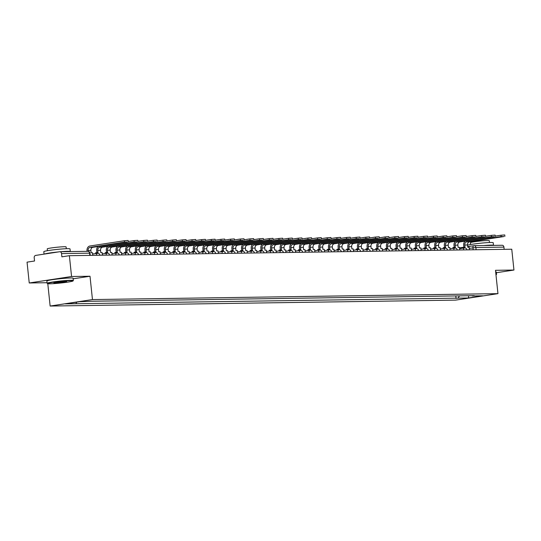 <?xml version="1.0" encoding="UTF-8"?>
<svg xmlns="http://www.w3.org/2000/svg" width="541" height="541" viewBox="0 0 541 541"><rect width="100%" height="100%" fill="white"/><g stroke="black" fill="none" stroke-linecap="round" stroke-linejoin="round"><path stroke-width="0.81" d="M47.791 283.707L50.137 306.044L455.63 300.113L497.957 293.648L92.464 299.572L90.009 276.241L71.561 276.505L69.376 255.683L511.759 249.218L513.95 270.04L495.502 270.311L497.957 293.648M71.561 276.505L29.241 282.977L47.067 282.713M29.241 282.977L27.05 262.148L34.543 261.005L34.198 257.759A2.11 1.704 -90.8 0 1 35.672 255.413L59.632 251.748A2.11 1.704 -90.8 0 1 59.821 251.734L87.858 251.322A2.11 1.704 89.2 0 1 89.583 253.174L61.539 253.587A2.11 1.704 -90.8 0 0 59.821 251.734M502.014 245.283A2.11 1.704 89.2 0 1 502.204 245.269A2.11 1.704 89.2 0 1 503.928 247.115L475.884 247.528L469.25 248.366M504.165 249.327L503.928 247.115M496.374 272.725L513.95 270.04M61.539 253.587L61.884 256.826L69.376 255.683M76.822 302.135L75.828 303.724L65.427 303.88L79.649 301.702L92.038 301.249L474.254 295.656L472.266 295.961L482.667 295.812L468.445 297.983L458.044 298.138L459.458 295.873M75.828 303.724L458.044 298.138M50.137 306.044L92.464 299.572M73.163 278.811L90.009 276.241M455.793 295.927L456.056 298.443M468.668 295.738L468.445 297.983M92.761 255.345L92.491 252.715L91.125 252.735L90.888 250.483A2.847 2.306 89.2 0 1 92.876 247.311L127.291 242.05L124.504 242.091L124.356 240.731L128.109 240.468L128.251 241.827M88.19 251.349L88.102 250.524A2.847 2.306 89.2 0 1 90.09 247.352L124.504 242.091M124.356 240.731L89.948 245.993A4.22 3.415 -90.8 0 0 87.006 250.693L87.074 251.335M102.425 255.203L102.148 252.573L100.782 252.593L100.545 250.348A2.847 2.306 89.2 0 1 102.533 247.169L136.947 241.915L134.161 241.955L134.019 240.589L137.766 240.326L137.914 241.685M96.717 253.411L96.636 252.654L97.995 252.633L97.759 250.388A2.847 2.306 89.2 0 1 99.747 247.21L134.161 241.955M96.636 252.654L95.534 252.823L95.615 253.58M98.164 246.507A4.22 3.415 -90.8 0 0 96.663 250.551L96.88 252.654M134.019 240.589L128.217 241.475M112.082 255.061L111.804 252.431L110.438 252.451L110.202 250.206A2.847 2.306 89.2 0 1 112.19 247.027L146.604 241.773L143.818 241.813L143.676 240.454L147.429 240.184L147.571 241.543M106.374 253.269L106.293 252.512L107.652 252.491L107.416 250.246A2.847 2.306 89.2 0 1 109.41 247.068L143.818 241.813M106.293 252.512L105.191 252.681L105.272 253.438M107.821 246.365A4.22 3.415 -90.8 0 0 106.32 250.415L106.536 252.512M143.676 240.454L137.874 241.34M121.739 254.919L121.461 252.295L120.095 252.309L119.865 250.064A2.847 2.306 89.2 0 1 121.853 246.885L156.261 241.631L153.475 241.671L153.333 240.312L157.086 240.042L157.228 241.401M116.031 253.127L115.95 252.37L117.316 252.356L117.079 250.104A2.847 2.306 89.2 0 1 119.067 246.926L153.475 241.671M115.95 252.37L114.848 252.539L114.929 253.296M117.478 246.223A4.22 3.415 -90.8 0 0 115.977 250.273L116.193 252.37M153.333 240.312L147.531 241.198M131.395 254.777L131.118 252.153L129.759 252.174L129.522 249.922A2.847 2.306 89.2 0 1 131.51 246.743L165.918 241.489L163.132 241.529L162.99 240.17L166.743 239.9L166.885 241.259M125.688 252.992L125.607 252.234L126.973 252.214L126.736 249.962A2.847 2.306 89.2 0 1 128.724 246.784L163.132 241.529M125.607 252.234L124.511 252.397L124.586 253.154M127.135 246.081A4.22 3.415 -90.8 0 0 125.634 250.131L125.857 252.228M162.99 240.17L157.188 241.056M141.052 254.635L140.775 252.011L139.416 252.032L139.179 249.78A2.847 2.306 89.2 0 1 141.167 246.608L175.575 241.347L172.789 241.387L172.647 240.028L176.4 239.758L176.542 241.117M135.345 252.85L135.264 252.092L136.63 252.072L136.393 249.82A2.847 2.306 89.2 0 1 138.381 246.649L172.789 241.387M135.264 252.092L134.168 252.262L134.242 253.019M136.792 245.939A4.22 3.415 -90.8 0 0 135.291 249.989L135.514 252.086M172.647 240.028L166.844 240.914M49.941 283.795A12.862 0.839 174 0 0 63.885 282.645A12.862 0.839 174 0 0 73.042 280.928A12.862 0.839 174 0 0 70.601 280.637A12.862 0.839 174 0 0 55.865 281.888A12.862 0.839 174 0 0 47.513 283.612A12.862 0.839 174 0 0 49.941 283.795M47.513 283.612L47.162 283.335A13.18 0.859 -6 0 1 47.128 283.281A13.18 0.859 -6 0 1 56.122 281.516A13.18 0.859 -6 0 1 70.817 280.285A13.18 0.859 -6 0 1 73.346 280.529A13.18 0.859 -6 0 1 73.326 280.583L73.042 280.928M55.108 283.004A6.431 0.419 -6 0 1 53.884 282.862A6.431 0.419 -6 0 1 58.462 282.003A6.431 0.419 -6 0 1 65.434 281.428A6.431 0.419 -6 0 1 66.651 281.523A6.431 0.419 -6 0 1 62.479 282.382A6.431 0.419 -6 0 1 55.108 283.004M54.506 282.639A6.113 0.399 174 0 0 55.331 282.652A6.113 0.399 174 0 0 61.153 282.206A6.113 0.399 174 0 0 65.995 281.428M44.064 254.128L43.807 251.68A13.18 0.859 -6 0 1 52.802 249.915A13.18 0.859 -6 0 1 67.497 248.684A13.18 0.859 -6 0 1 70.026 248.921L70.303 251.538A13.18 0.859 -6 0 1 70.289 251.579M60.653 251.721A13.18 0.859 -6 0 1 67.774 251.301A13.18 0.859 -6 0 1 70.303 251.538M47.419 250.699L47.223 248.887A9.488 0.615 -6 0 1 53.701 247.616A9.488 0.615 -6 0 1 64.284 246.73A9.488 0.615 -6 0 1 66.103 246.906L66.293 248.718M47.128 283.281L46.884 280.982A13.18 0.859 -6 0 1 55.885 279.21A13.18 0.859 -6 0 1 70.58 277.986A13.18 0.859 -6 0 1 73.103 278.223L73.346 280.529M44.362 254.081A13.18 0.859 -6 0 1 58.529 251.917M495.982 274.896A12.862 0.839 174 0 0 496.239 274.74A12.862 0.839 174 0 0 495.948 274.537M495.908 274.145A13.18 0.859 -6 0 1 496.543 274.341A13.18 0.859 -6 0 1 496.523 274.395L496.239 274.74M467.552 245.181A13.18 0.859 -6 0 1 477.886 243.497A13.18 0.859 -6 0 1 490.694 242.496A13.18 0.859 -6 0 1 493.223 242.733L493.493 245.35A13.18 0.859 -6 0 1 493.487 245.391M483.85 245.533A13.18 0.859 -6 0 1 490.971 245.114A13.18 0.859 -6 0 1 493.493 245.35M470.616 244.512L470.42 242.699A9.488 0.615 -6 0 1 476.898 241.428A9.488 0.615 -6 0 1 487.482 240.542A9.488 0.615 -6 0 1 489.301 240.711L489.49 242.53M495.664 271.846A13.18 0.859 -6 0 1 496.3 272.035L496.543 274.341M150.709 254.493L150.432 251.869L149.073 251.89L148.836 249.638A2.847 2.306 89.2 0 1 150.824 246.466L185.232 241.205L182.445 241.245L182.303 239.886L186.057 239.616L186.199 240.982M145.002 252.708L144.92 251.95L146.286 251.93L146.05 249.678A2.847 2.306 89.2 0 1 148.038 246.507L182.445 241.245M144.92 251.95L143.825 252.12L143.899 252.877M146.449 245.797A4.22 3.415 -90.8 0 0 144.947 249.847L145.171 251.944M182.303 239.886L176.508 240.772M160.366 254.351L160.089 251.727L158.729 251.748L158.493 249.496A2.847 2.306 89.2 0 1 160.481 246.324L194.888 241.063L192.102 241.103L191.96 239.744L195.714 239.474L195.856 240.84M154.658 252.566L154.584 251.808L155.943 251.788L155.707 249.536A2.847 2.306 89.2 0 1 157.695 246.365L192.102 241.103M154.584 251.808L153.482 251.978L153.563 252.735M156.106 245.655A4.22 3.415 -90.8 0 0 154.604 249.705L154.827 251.802M191.96 239.744L186.165 240.63M170.023 254.209L169.746 251.585L168.386 251.606L168.15 249.354A2.847 2.306 89.2 0 1 170.138 246.182L204.545 240.921L201.759 240.961L201.617 239.602L205.37 239.338L205.512 240.698M164.315 252.424L164.241 251.666L165.6 251.646L165.363 249.394A2.847 2.306 89.2 0 1 167.352 246.223L201.759 240.961M164.241 251.666L163.139 251.835L163.22 252.593M165.769 245.513A4.22 3.415 -90.8 0 0 164.261 249.563L164.484 251.666M201.617 239.602L195.822 240.488M179.68 254.074L179.402 251.443L178.043 251.464L177.806 249.218A2.847 2.306 89.2 0 1 179.795 246.04L214.202 240.786L211.416 240.826L211.274 239.46L215.027 239.196L215.169 240.556M173.972 252.282L173.898 251.524L175.257 251.504L175.02 249.259A2.847 2.306 89.2 0 1 177.008 246.081L211.416 240.826M173.898 251.524L172.795 251.693L172.877 252.451M175.426 245.377A4.22 3.415 -90.8 0 0 173.918 249.421L174.141 251.524M211.274 239.46L205.479 240.346M189.336 253.932L189.066 251.301L187.7 251.322L187.463 249.076A2.847 2.306 89.2 0 1 189.451 245.898L223.859 240.644L221.08 240.684L220.931 239.325L224.684 239.054L224.826 240.414M183.636 252.14L183.555 251.382L184.914 251.362L184.677 249.117A2.847 2.306 89.2 0 1 186.665 245.939L221.08 240.684M183.555 251.382L182.452 251.551L182.533 252.309M185.083 245.235A4.22 3.415 -90.8 0 0 183.582 249.286L183.798 251.382M220.931 239.325L215.135 240.211M198.993 253.79L198.723 251.159L197.357 251.18L197.12 248.934A2.847 2.306 89.2 0 1 199.108 245.756L233.523 240.502L230.737 240.542L230.588 239.183L234.341 238.912L234.49 240.272M193.293 251.998L193.211 251.24L194.571 251.22L194.334 248.975A2.847 2.306 89.2 0 1 196.322 245.797L230.737 240.542M193.211 251.24L192.109 251.409L192.19 252.167M194.74 245.093A4.22 3.415 -90.8 0 0 193.238 249.144L193.455 251.24M230.588 239.183L224.792 240.069M208.657 253.648L208.38 251.024L207.014 251.044L206.777 248.792A2.847 2.306 89.2 0 1 208.765 245.614L243.18 240.36L240.393 240.4L240.251 239.041L243.998 238.77L244.147 240.13M202.949 251.863L202.868 251.105L204.227 251.085L203.991 248.833A2.847 2.306 89.2 0 1 205.979 245.655L240.393 240.4M202.868 251.105L201.766 251.267L201.847 252.025M204.397 244.951A4.22 3.415 -90.8 0 0 202.895 249.002L203.112 251.098M240.251 239.041L234.449 239.927M218.314 253.506L218.037 250.882L216.671 250.902L216.434 248.65A2.847 2.306 89.2 0 1 218.429 245.479L252.836 240.218L250.05 240.258L249.908 238.899L253.661 238.628L253.803 239.988M212.606 251.721L212.525 250.963L213.884 250.943L213.654 248.691A2.847 2.306 89.2 0 1 215.643 245.519L250.05 240.258M212.525 250.963L211.423 251.132L211.504 251.89M214.053 244.809A4.22 3.415 -90.8 0 0 212.552 248.86L212.769 250.956M249.908 238.899L244.106 239.785M227.971 253.364L227.693 250.74L226.334 250.76L226.097 248.508A2.847 2.306 89.2 0 1 228.086 245.337L262.493 240.076L259.707 240.116L259.565 238.757L263.318 238.486L263.46 239.846M222.263 251.579L222.182 250.821L223.548 250.801L223.311 248.549A2.847 2.306 89.2 0 1 225.299 245.377L259.707 240.116M222.182 250.821L221.08 250.99L221.161 251.748M223.71 244.667A4.22 3.415 -90.8 0 0 222.209 248.718L222.432 250.814M259.565 238.757L253.763 239.643M237.627 253.222L237.35 250.598L235.991 250.618L235.754 248.366A2.847 2.306 89.2 0 1 237.742 245.195L272.15 239.934L269.364 239.974L269.222 238.615L272.975 238.344L273.117 239.71M231.92 251.437L231.839 250.679L233.205 250.659L232.968 248.407A2.847 2.306 89.2 0 1 234.956 245.235L269.364 239.974M231.839 250.679L230.743 250.848L230.818 251.606M233.367 244.525A4.22 3.415 -90.8 0 0 231.866 248.576L232.089 250.672M269.222 238.615L263.42 239.501M247.284 253.08L247.007 250.456L245.648 250.476L245.411 248.224A2.847 2.306 89.2 0 1 247.399 245.053L281.807 239.791L279.021 239.832L278.879 238.473L282.632 238.209L282.774 239.568M241.577 251.295L241.496 250.537L242.862 250.517L242.625 248.265A2.847 2.306 89.2 0 1 244.613 245.093L279.021 239.832M241.496 250.537L240.4 250.706L240.475 251.464M243.024 244.383A4.22 3.415 -90.8 0 0 241.523 248.434L241.746 250.53M278.879 238.473L273.083 239.359M256.941 252.945L256.664 250.314L255.305 250.334L255.068 248.082A2.847 2.306 89.2 0 1 257.056 244.911L291.464 239.649L288.678 239.697L288.536 238.331L292.289 238.067L292.431 239.426M251.234 251.152L251.152 250.395L252.519 250.375L252.282 248.123A2.847 2.306 89.2 0 1 254.27 244.951L288.678 239.697M251.152 250.395L250.057 250.564L250.138 251.322M252.681 244.241A4.22 3.415 -90.8 0 0 251.18 248.292L251.403 250.395M288.536 238.331L282.74 239.217M266.598 252.803L266.321 250.172L264.962 250.192L264.725 247.947A2.847 2.306 89.2 0 1 266.713 244.769L301.121 239.514L298.334 239.555L298.192 238.189L301.946 237.925L302.088 239.284M260.89 251.01L260.816 250.253L262.175 250.233L261.939 247.988A2.847 2.306 89.2 0 1 263.927 244.809L298.334 239.555M260.816 250.253L259.714 250.422L259.795 251.18M262.344 244.106A4.22 3.415 -90.8 0 0 260.836 248.15L261.06 250.253M298.192 238.189L292.397 239.075M276.255 252.661L275.978 250.03L274.618 250.05L274.382 247.805A2.847 2.306 89.2 0 1 276.37 244.627L310.777 239.372L307.991 239.413L307.849 238.054L311.602 237.783L311.744 239.142M270.547 250.868L270.473 250.111L271.832 250.091L271.596 247.846A2.847 2.306 89.2 0 1 273.584 244.667L307.991 239.413M270.473 250.111L269.371 250.28L269.452 251.038M272.001 243.964A4.22 3.415 -90.8 0 0 270.493 248.015L270.716 250.111M307.849 238.054L302.054 238.939M285.912 252.519L285.641 249.895L284.275 249.915L284.039 247.663A2.847 2.306 89.2 0 1 286.027 244.485L320.434 239.23L317.648 239.271L317.506 237.912L321.259 237.641L321.401 239M280.211 250.733L280.13 249.969L281.489 249.956L281.252 247.704A2.847 2.306 89.2 0 1 283.241 244.525L317.648 239.271M280.13 249.969L279.028 250.138L279.109 250.896M281.658 243.822A4.22 3.415 -90.8 0 0 280.15 247.873L280.373 249.969M317.506 237.912L311.711 238.797M295.569 252.376L295.298 249.753L293.932 249.773L293.695 247.521A2.847 2.306 89.2 0 1 295.684 244.343L330.098 239.088L327.312 239.129L327.163 237.77L330.916 237.499L331.058 238.858M289.868 250.591L289.787 249.834L291.146 249.814L290.909 247.562A2.847 2.306 89.2 0 1 292.897 244.39L327.312 239.129M289.787 249.834L288.684 249.996L288.766 250.754M291.315 243.68A4.22 3.415 -90.8 0 0 289.814 247.731L290.03 249.827M327.163 237.77L321.368 238.655M305.232 252.234L304.955 249.611L303.589 249.631L303.352 247.379A2.847 2.306 89.2 0 1 305.34 244.207L339.755 238.946L336.969 238.987L336.827 237.627L340.573 237.357L340.722 238.716M299.525 250.449L299.444 249.692L300.803 249.672L300.566 247.42A2.847 2.306 89.2 0 1 302.554 244.248L336.969 238.987M299.444 249.692L298.341 249.861L298.422 250.618M300.972 243.538A4.22 3.415 -90.8 0 0 299.471 247.589L299.687 249.685M336.827 237.627L331.024 238.513M314.889 252.092L314.612 249.469L313.246 249.489L313.009 247.237A2.847 2.306 89.2 0 1 314.997 244.065L349.412 238.804L346.625 238.845L346.483 237.485L350.237 237.215L350.379 238.581M309.182 250.307L309.1 249.55L310.46 249.529L310.223 247.278A2.847 2.306 89.2 0 1 312.218 244.106L346.625 238.845M309.1 249.55L307.998 249.719L308.079 250.476M310.629 243.396A4.22 3.415 -90.8 0 0 309.127 247.447L309.344 249.543M346.483 237.485L340.681 238.371M324.546 251.95L324.269 249.327L322.903 249.347L322.673 247.095A2.847 2.306 89.2 0 1 324.661 243.923L359.068 238.662L356.282 238.703L356.14 237.343L359.893 237.073L360.036 238.439M318.838 250.165L318.757 249.408L320.123 249.387L319.887 247.136A2.847 2.306 89.2 0 1 321.875 243.964L356.282 238.703M318.757 249.408L317.655 249.577L317.736 250.334M320.286 243.254A4.22 3.415 -90.8 0 0 318.784 247.305L319.001 249.401M356.14 237.343L350.338 238.229M334.203 251.808L333.925 249.185L332.566 249.205L332.33 246.953A2.847 2.306 89.2 0 1 334.318 243.781L368.725 238.52L365.939 238.561L365.797 237.201L369.55 236.938L369.692 238.297M328.495 250.023L328.414 249.266L329.78 249.245L329.543 246.994A2.847 2.306 89.2 0 1 331.532 243.822L365.939 238.561M328.414 249.266L327.319 249.435L327.393 250.192M329.942 243.112A4.22 3.415 -90.8 0 0 328.441 247.163L328.664 249.266M365.797 237.201L359.995 238.087M343.86 251.673L343.582 249.043L342.223 249.063L341.986 246.818A2.847 2.306 89.2 0 1 343.975 243.639L378.382 238.385L375.596 238.425L375.454 237.059L379.207 236.796L379.349 238.155M338.152 249.881L338.071 249.124L339.437 249.103L339.2 246.858A2.847 2.306 89.2 0 1 341.188 243.68L375.596 238.425M338.071 249.124L336.975 249.293L337.05 250.05M339.599 242.977A4.22 3.415 -90.8 0 0 338.098 247.021L338.321 249.124M375.454 237.059L369.652 237.945M353.516 251.531L353.239 248.901L351.88 248.921L351.643 246.676A2.847 2.306 89.2 0 1 353.631 243.497L388.039 238.243L385.253 238.283L385.111 236.924L388.864 236.654L389.006 238.013M347.809 249.739L347.728 248.982L349.094 248.961L348.857 246.716A2.847 2.306 89.2 0 1 350.845 243.538L385.253 238.283M347.728 248.982L346.632 249.151L346.707 249.908M349.256 242.835A4.22 3.415 -90.8 0 0 347.755 246.885L347.978 248.982M385.111 236.924L379.315 237.81M363.173 251.389L362.896 248.765L361.537 248.779L361.3 246.534A2.847 2.306 89.2 0 1 363.288 243.355L397.696 238.101L394.91 238.141L394.768 236.782L398.521 236.512L398.663 237.871M357.466 249.597L357.391 248.84L358.751 248.819L358.514 246.574A2.847 2.306 89.2 0 1 360.502 243.396L394.91 238.141M357.391 248.84L356.289 249.009L356.37 249.766M358.913 242.693A4.22 3.415 -90.8 0 0 357.412 246.743L357.635 248.84M394.768 236.782L388.972 237.668M372.83 251.247L372.553 248.623L371.194 248.644L370.957 246.392A2.847 2.306 89.2 0 1 372.945 243.213L407.353 237.959L404.567 237.999L404.425 236.64L408.178 236.37L408.32 237.729M367.123 249.462L367.048 248.704L368.407 248.684L368.171 246.432A2.847 2.306 89.2 0 1 370.159 243.254L404.567 237.999M367.048 248.704L365.946 248.867L366.027 249.624M368.577 242.551A4.22 3.415 -90.8 0 0 367.068 246.601L367.292 248.698M404.425 236.64L398.629 237.526M382.487 251.105L382.21 248.481L380.85 248.502L380.614 246.25A2.847 2.306 89.2 0 1 382.602 243.078L417.01 237.817L414.223 237.857L414.081 236.498L417.835 236.228L417.977 237.587M376.779 249.32L376.705 248.562L378.064 248.542L377.828 246.29A2.847 2.306 89.2 0 1 379.816 243.119L414.223 237.857M376.705 248.562L375.603 248.732L375.684 249.489M378.233 242.409A4.22 3.415 -90.8 0 0 376.725 246.459L376.949 248.556M414.081 236.498L408.286 237.384M392.144 250.963L391.873 248.339L390.507 248.36L390.271 246.108A2.847 2.306 89.2 0 1 392.259 242.936L426.666 237.675L423.887 237.715L423.738 236.356L427.491 236.086L427.633 237.445M386.443 249.178L386.362 248.42L387.721 248.4L387.484 246.148A2.847 2.306 89.2 0 1 389.473 242.977L423.887 237.715M386.362 248.42L385.26 248.59L385.341 249.347M387.89 242.267A4.22 3.415 -90.8 0 0 386.389 246.317L386.605 248.414M423.738 236.356L417.943 237.242M401.801 250.821L401.53 248.197L400.164 248.218L399.927 245.966A2.847 2.306 89.2 0 1 401.916 242.794L436.33 237.533L433.544 237.573L433.395 236.214L437.148 235.944L437.297 237.31M396.1 249.036L396.019 248.278L397.378 248.258L397.141 246.006A2.847 2.306 89.2 0 1 399.13 242.835L433.544 237.573M396.019 248.278L394.916 248.447L394.998 249.205M397.547 242.125A4.22 3.415 -90.8 0 0 396.046 246.175L396.262 248.272M433.395 236.214L427.6 237.1M411.464 250.679L411.187 248.055L409.821 248.076L409.584 245.824A2.847 2.306 89.2 0 1 411.573 242.652L445.987 237.391L443.201 237.431L443.059 236.072L446.805 235.808L446.954 237.168M405.757 248.894L405.676 248.136L407.035 248.116L406.798 245.864A2.847 2.306 89.2 0 1 408.786 242.693L443.201 237.431M405.676 248.136L404.573 248.305L404.654 249.063M407.204 241.983A4.22 3.415 -90.8 0 0 405.703 246.033L405.919 248.13M443.059 236.072L437.256 236.958M421.121 250.544L420.844 247.913L419.478 247.934L419.241 245.682A2.847 2.306 89.2 0 1 421.236 242.51L455.644 237.249L452.858 237.296L452.716 235.93L456.469 235.666L456.611 237.026M415.414 248.752L415.332 247.994L416.692 247.974L416.462 245.722A2.847 2.306 89.2 0 1 418.45 242.551L452.858 237.296M415.332 247.994L414.23 248.163L414.311 248.921M416.861 241.841A4.22 3.415 -90.8 0 0 415.36 245.891L415.576 247.994M452.716 235.93L446.913 236.816M430.778 250.402L430.501 247.771L429.141 247.792L428.905 245.546A2.847 2.306 89.2 0 1 430.893 242.368L465.301 237.114L462.514 237.154L462.372 235.788L466.126 235.524L466.268 236.884M425.07 248.61L424.989 247.852L426.355 247.832L426.119 245.587A2.847 2.306 89.2 0 1 428.107 242.409L462.514 237.154M424.989 247.852L423.887 248.021L423.968 248.779M426.518 241.705A4.22 3.415 -90.8 0 0 425.016 245.749L425.24 247.852M462.372 235.788L456.57 236.681M440.435 250.26L440.158 247.629L438.798 247.65L438.562 245.404A2.847 2.306 89.2 0 1 440.55 242.226L474.957 236.972L472.171 237.012L472.029 235.653L475.782 235.382L475.924 236.742M434.727 248.468L434.646 247.71L436.012 247.69L435.776 245.445A2.847 2.306 89.2 0 1 437.764 242.267L472.171 237.012M434.646 247.71L433.551 247.879L433.625 248.637M436.174 241.563A4.22 3.415 -90.8 0 0 434.673 245.614L434.896 247.71M472.029 235.653L466.227 236.539M450.092 250.118L449.814 247.494L448.455 247.514L448.219 245.262A2.847 2.306 89.2 0 1 450.207 242.084L484.614 236.83L481.828 236.87L481.686 235.511L485.439 235.24L485.581 236.6M444.384 248.333L444.303 247.568L445.669 247.555L445.432 245.303A2.847 2.306 89.2 0 1 447.421 242.125L481.828 236.87M444.303 247.568L443.207 247.737L443.282 248.495M445.831 241.421A4.22 3.415 -90.8 0 0 444.33 245.472L444.553 247.568M481.686 235.511L475.891 236.397M459.749 249.976L459.471 247.352L458.112 247.372L457.875 245.12A2.847 2.306 89.2 0 1 459.864 241.949L494.271 236.688L491.485 236.728L491.343 235.369L495.096 235.098L495.238 236.458M454.041 248.191L453.96 247.433L455.326 247.413L455.089 245.161A2.847 2.306 89.2 0 1 457.077 241.989L491.485 236.728M453.96 247.433L452.864 247.595L452.945 248.36M455.488 241.279A4.22 3.415 -90.8 0 0 453.987 245.33L454.21 247.426M491.343 235.369L485.548 236.255M469.405 249.834L469.128 247.21L467.769 247.23L467.532 244.978A2.847 2.306 89.2 0 1 469.52 241.807L503.928 236.545L501.142 236.586L501 235.227L504.753 234.956L504.895 236.316M463.698 248.049L463.623 247.291L464.983 247.271L464.746 245.019A2.847 2.306 89.2 0 1 466.734 241.847L501.142 236.586M463.623 247.291L462.521 247.46L462.602 248.218M465.152 241.137A4.22 3.415 -90.8 0 0 463.644 245.188L463.867 247.284M501 235.227L495.204 236.113M466.863 249.874L464.523 249.908M457.199 250.016L454.866 250.05M447.542 250.152L445.209 250.185M437.885 250.294L435.552 250.327M428.229 250.436L425.889 250.469M418.572 250.578L416.232 250.611M408.915 250.72L406.575 250.754M399.258 250.862L396.918 250.896M389.601 251.004L387.261 251.038M379.944 251.146L377.604 251.18M370.287 251.281L367.948 251.322M360.631 251.423L358.291 251.457M350.967 251.565L348.634 251.599M341.31 251.707L338.977 251.741M331.653 251.849L329.32 251.883M321.996 251.991L319.657 252.025M312.34 252.133L310 252.167M302.683 252.275L300.343 252.309M293.026 252.417L290.686 252.451M283.369 252.552L281.029 252.586M273.712 252.694L271.372 252.728M264.055 252.836L261.716 252.87M254.392 252.978L252.059 253.012M244.735 253.12L242.402 253.154M235.078 253.262L232.745 253.296M225.421 253.404L223.081 253.438M215.764 253.546L213.425 253.58M206.107 253.682L203.768 253.722M196.451 253.824L194.111 253.857M186.794 253.966L184.454 254M177.137 254.108L174.797 254.142M167.48 254.25L165.14 254.284M157.823 254.392L155.483 254.426M148.16 254.534L145.827 254.568M138.503 254.676L136.17 254.71M128.846 254.818L126.513 254.852M119.189 254.953L116.849 254.987M109.532 255.095L107.192 255.129M99.875 255.237L97.536 255.271M473.159 249.78L472.956 247.805A2.11 1.231 81.3 0 1 473.875 245.702A2.11 1.231 81.3 0 1 473.97 245.695A2.11 1.704 89.2 0 1 474.159 245.675A2.11 1.704 89.2 0 1 475.884 247.528L476.121 249.739M459.532 247.9L463.86 247.237L459.532 247.893M467.708 246.649L473.774 245.722M96.521 255.284A2.11 1.231 -98.7 0 1 97.454 253.303A2.11 1.231 -98.7 0 1 97.549 253.289M106.178 255.149A2.11 1.231 -98.7 0 1 107.111 253.161A2.11 1.231 -98.7 0 1 107.206 253.154M115.835 255.007A2.11 1.231 -98.7 0 1 116.768 253.019A2.11 1.231 -98.7 0 1 116.863 253.012M125.492 254.865A2.11 1.231 -98.7 0 1 126.425 252.877A2.11 1.231 -98.7 0 1 126.52 252.87M135.149 254.723A2.11 1.231 -98.7 0 1 136.082 252.735A2.11 1.231 -98.7 0 1 136.183 252.728M144.812 254.581A2.11 1.231 -98.7 0 1 145.739 252.593A2.11 1.231 -98.7 0 1 145.84 252.586M154.469 254.439A2.11 1.231 -98.7 0 1 155.395 252.451A2.11 1.231 -98.7 0 1 155.497 252.444M164.126 254.297A2.11 1.231 -98.7 0 1 165.052 252.309A2.11 1.231 -98.7 0 1 165.154 252.302M173.783 254.155A2.11 1.231 -98.7 0 1 174.709 252.174A2.11 1.231 -98.7 0 1 174.811 252.16M183.44 254.013A2.11 1.231 -98.7 0 1 184.366 252.032A2.11 1.231 -98.7 0 1 184.467 252.018M193.096 253.878A2.11 1.231 -98.7 0 1 194.03 251.89A2.11 1.231 -98.7 0 1 194.124 251.883M202.753 253.736A2.11 1.231 -98.7 0 1 203.686 251.748A2.11 1.231 -98.7 0 1 203.781 251.741M212.41 253.594A2.11 1.231 -98.7 0 1 213.343 251.606A2.11 1.231 -98.7 0 1 213.438 251.599M222.067 253.452A2.11 1.231 -98.7 0 1 223 251.464A2.11 1.231 -98.7 0 1 223.095 251.457M231.724 253.31A2.11 1.231 -98.7 0 1 232.657 251.322A2.11 1.231 -98.7 0 1 232.752 251.315M241.381 253.168A2.11 1.231 -98.7 0 1 242.314 251.18A2.11 1.231 -98.7 0 1 242.415 251.173M251.044 253.026A2.11 1.231 -98.7 0 1 251.971 251.044A2.11 1.231 -98.7 0 1 252.072 251.031M260.701 252.884A2.11 1.231 -98.7 0 1 261.628 250.902A2.11 1.231 -98.7 0 1 261.729 250.889M270.358 252.748A2.11 1.231 -98.7 0 1 271.284 250.76A2.11 1.231 -98.7 0 1 271.386 250.754M280.015 252.606A2.11 1.231 -98.7 0 1 280.941 250.618A2.11 1.231 -98.7 0 1 281.043 250.611M289.672 252.464A2.11 1.231 -98.7 0 1 290.598 250.476A2.11 1.231 -98.7 0 1 290.7 250.469M299.329 252.322A2.11 1.231 -98.7 0 1 300.262 250.334A2.11 1.231 -98.7 0 1 300.356 250.327M308.985 252.18A2.11 1.231 -98.7 0 1 309.919 250.192A2.11 1.231 -98.7 0 1 310.013 250.185M318.642 252.038A2.11 1.231 -98.7 0 1 319.575 250.05A2.11 1.231 -98.7 0 1 319.67 250.043M328.299 251.896A2.11 1.231 -98.7 0 1 329.232 249.908A2.11 1.231 -98.7 0 1 329.327 249.901M337.956 251.754A2.11 1.231 -98.7 0 1 338.889 249.773A2.11 1.231 -98.7 0 1 338.991 249.759M347.62 251.612A2.11 1.231 -98.7 0 1 348.546 249.631A2.11 1.231 -98.7 0 1 348.647 249.624M357.276 251.477A2.11 1.231 -98.7 0 1 358.203 249.489A2.11 1.231 -98.7 0 1 358.304 249.482M366.933 251.335A2.11 1.231 -98.7 0 1 367.86 249.347A2.11 1.231 -98.7 0 1 367.961 249.34M376.59 251.193A2.11 1.231 -98.7 0 1 377.517 249.205A2.11 1.231 -98.7 0 1 377.618 249.198M386.247 251.051A2.11 1.231 -98.7 0 1 387.173 249.063A2.11 1.231 -98.7 0 1 387.275 249.056M395.904 250.909A2.11 1.231 -98.7 0 1 396.837 248.921A2.11 1.231 -98.7 0 1 396.932 248.914M405.561 250.767A2.11 1.231 -98.7 0 1 406.494 248.779A2.11 1.231 -98.7 0 1 406.589 248.772M415.218 250.625A2.11 1.231 -98.7 0 1 416.151 248.644A2.11 1.231 -98.7 0 1 416.245 248.63M424.874 250.483A2.11 1.231 -98.7 0 1 425.808 248.502A2.11 1.231 -98.7 0 1 425.902 248.488M434.531 250.348A2.11 1.231 -98.7 0 1 435.464 248.36A2.11 1.231 -98.7 0 1 435.559 248.353M444.188 250.206A2.11 1.231 -98.7 0 1 445.121 248.218A2.11 1.231 -98.7 0 1 445.223 248.211M453.852 250.064A2.11 1.231 -98.7 0 1 454.778 248.076A2.11 1.231 -98.7 0 1 454.88 248.069M463.509 249.922A2.11 1.231 -98.7 0 1 464.435 247.934A2.11 1.231 -98.7 0 1 464.536 247.927M90.219 255.379L89.989 253.215L89.583 253.174L89.82 255.386M87.676 251.342A2.11 1.704 89.2 0 1 87.858 251.322A2.11 2.11 0 0 1 89.989 253.215M88.102 250.524L90.888 250.483M90.09 247.352L92.876 247.311M97.759 250.388L100.545 250.348M99.747 247.21L102.533 247.169M107.416 250.246L110.202 250.206M109.41 247.068L112.19 247.027M117.079 250.104L119.865 250.064M119.067 246.926L121.853 246.885M126.736 249.962L129.522 249.922M128.724 246.784L131.51 246.743M136.393 249.82L139.179 249.78M138.381 246.649L141.167 246.608M146.05 249.678L148.836 249.638M148.038 246.507L150.824 246.466M155.707 249.536L158.493 249.496M157.695 246.365L160.481 246.324M165.363 249.394L168.15 249.354M167.352 246.223L170.138 246.182M175.02 249.259L177.806 249.218M177.008 246.081L179.795 246.04M184.677 249.117L187.463 249.076M186.665 245.939L189.451 245.898M194.334 248.975L197.12 248.934M196.322 245.797L199.108 245.756M203.991 248.833L206.777 248.792M205.979 245.655L208.765 245.614M213.654 248.691L216.434 248.65M215.643 245.519L218.429 245.479M223.311 248.549L226.097 248.508M225.299 245.377L228.086 245.337M232.968 248.407L235.754 248.366M234.956 245.235L237.742 245.195M242.625 248.265L245.411 248.224M244.613 245.093L247.399 245.053M252.282 248.123L255.068 248.082M254.27 244.951L257.056 244.911M261.939 247.988L264.725 247.947M263.927 244.809L266.713 244.769M271.596 247.846L274.382 247.805M273.584 244.667L276.37 244.627M281.252 247.704L284.039 247.663M283.241 244.525L286.027 244.485M290.909 247.562L293.695 247.521M292.897 244.39L295.684 244.343M300.566 247.42L303.352 247.379M302.554 244.248L305.34 244.207M310.223 247.278L313.009 247.237M312.218 244.106L314.997 244.065M319.887 247.136L322.673 247.095M321.875 243.964L324.661 243.923M329.543 246.994L332.33 246.953M331.532 243.822L334.318 243.781M339.2 246.858L341.986 246.818M341.188 243.68L343.975 243.639M348.857 246.716L351.643 246.676M350.845 243.538L353.631 243.497M358.514 246.574L361.3 246.534M360.502 243.396L363.288 243.355M368.171 246.432L370.957 246.392M370.159 243.254L372.945 243.213M377.828 246.29L380.614 246.25M379.816 243.119L382.602 243.078M387.484 246.148L390.271 246.108M389.473 242.977L392.259 242.936M397.141 246.006L399.927 245.966M399.13 242.835L401.916 242.794M406.798 245.864L409.584 245.824M408.786 242.693L411.573 242.652M416.462 245.722L419.241 245.682M418.45 242.551L421.236 242.51M426.119 245.587L428.905 245.546M428.107 242.409L430.893 242.368M435.776 245.445L438.562 245.404M437.764 242.267L440.55 242.226M445.432 245.303L448.219 245.262M447.421 242.125L450.207 242.084M455.089 245.161L457.875 245.12M457.077 241.989L459.864 241.949M464.746 245.019L467.532 244.978M466.734 241.847L469.52 241.807M99.869 255.163A2.11 2.11 0 0 0 97.454 253.303L92.626 254.04M109.525 255.021A2.11 2.11 0 0 0 107.111 253.161L102.283 253.898M119.182 254.885A2.11 2.11 0 0 0 116.768 253.019L111.94 253.756M128.839 254.743A2.11 2.11 0 0 0 126.425 252.877L121.597 253.614M138.496 254.601A2.11 2.11 0 0 0 136.082 252.735L131.26 253.472M148.153 254.459A2.11 2.11 0 0 0 145.739 252.593L140.917 253.33M157.81 254.317A2.11 2.11 0 0 0 155.395 252.451L150.574 253.188M167.467 254.175A2.11 2.11 0 0 0 165.052 252.309L160.231 253.046M177.13 254.033A2.11 2.11 0 0 0 174.709 252.174L169.888 252.911M186.787 253.891A2.11 2.11 0 0 0 184.366 252.032L179.544 252.769M196.444 253.749A2.11 2.11 0 0 0 194.03 251.89L189.201 252.627M206.101 253.614A2.11 2.11 0 0 0 203.686 251.748L198.858 252.485M215.758 253.472A2.11 2.11 0 0 0 213.343 251.606L208.515 252.343M225.414 253.33A2.11 2.11 0 0 0 223 251.464L218.172 252.201M235.071 253.188A2.11 2.11 0 0 0 232.657 251.322L227.829 252.059M244.728 253.046A2.11 2.11 0 0 0 242.314 251.18L237.492 251.917M254.385 252.904A2.11 2.11 0 0 0 251.971 251.044L247.149 251.781M264.042 252.762A2.11 2.11 0 0 0 261.628 250.902L256.806 251.639M273.705 252.62A2.11 2.11 0 0 0 271.284 250.76L266.463 251.497M283.362 252.485A2.11 2.11 0 0 0 280.941 250.618L276.12 251.355M293.019 252.343A2.11 2.11 0 0 0 290.598 250.476L285.776 251.213M302.676 252.201A2.11 2.11 0 0 0 300.262 250.334L295.433 251.071M312.333 252.059A2.11 2.11 0 0 0 309.919 250.192L305.09 250.929M321.99 251.917A2.11 2.11 0 0 0 319.575 250.05L314.747 250.787M331.647 251.775A2.11 2.11 0 0 0 329.232 249.908L324.404 250.645M341.303 251.633A2.11 2.11 0 0 0 338.889 249.773L334.067 250.51M350.96 251.491A2.11 2.11 0 0 0 348.546 249.631L343.724 250.368M360.617 251.355A2.11 2.11 0 0 0 358.203 249.489L353.381 250.226M370.274 251.213A2.11 2.11 0 0 0 367.86 249.347L363.038 250.084M379.938 251.071A2.11 2.11 0 0 0 377.517 249.205L372.695 249.942M389.594 250.929A2.11 2.11 0 0 0 387.173 249.063L382.352 249.8M399.251 250.787A2.11 2.11 0 0 0 396.837 248.921L392.009 249.658M408.908 250.645A2.11 2.11 0 0 0 406.494 248.779L401.665 249.516M418.565 250.503A2.11 2.11 0 0 0 416.151 248.644L411.322 249.381M428.222 250.361A2.11 2.11 0 0 0 425.808 248.502L420.979 249.239M437.879 250.219A2.11 2.11 0 0 0 435.464 248.36L430.636 249.097M447.535 250.084A2.11 2.11 0 0 0 445.121 248.218L440.3 248.955M457.192 249.942A2.11 2.11 0 0 0 454.778 248.076L449.956 248.813M466.849 249.8A2.11 2.11 0 0 0 464.435 247.934L459.613 248.671M467.708 246.642L473.875 245.702A2.11 2.11 0 0 1 474.159 245.675L502.204 245.269"/></g></svg>
